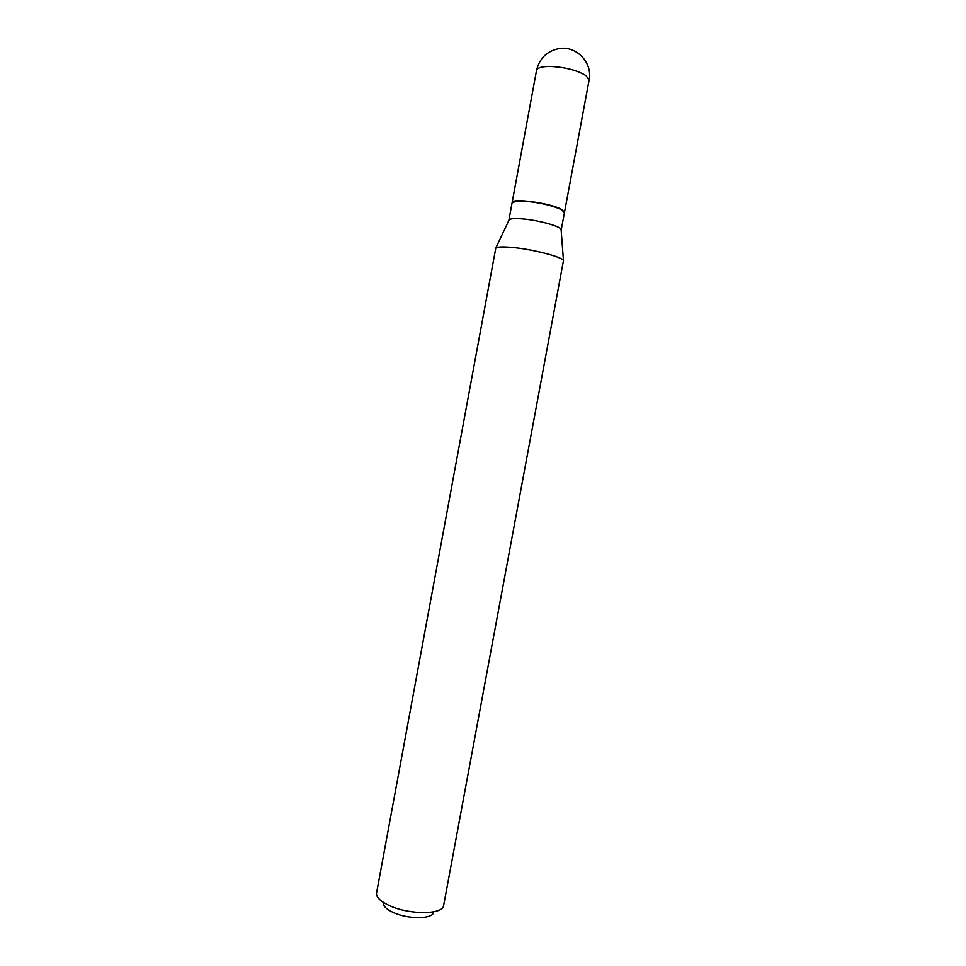 <?xml version="1.0" encoding="UTF-8"?>
<svg xmlns="http://www.w3.org/2000/svg" width="966" height="966" viewBox="0 0 966 966"><rect width="100%" height="100%" fill="white"/><g stroke="black" fill="none" stroke-linecap="round" stroke-linejoin="round"><path stroke-width="1.45" d="M564.494 212.363L561.306 209.308C550.137 203.005 511.473 197.825 512.113 202.643L536.528 70.397C537.289 67.789 541.769 66.461 550.004 66.425C565.11 67.125 577.161 70.228 586.145 75.71L589.091 80.142L564.494 212.363M561.149 230.174L564.446 212.653L561.161 209.55C551.912 205.432 539.873 202.667 525.057 201.242L516.23 201.218L512.052 202.945L508.84 220.489M561.222 229.98L561.089 229.365C559.978 226.08 537.362 219.994 521.797 218.884C514.866 218.364 510.664 218.654 509.191 219.741L508.853 220.284M564.047 211.566L560.956 209.236C551.815 205.166 539.909 202.425 525.263 201.025L516.532 201L512.813 202.075M433.505 912.496C432.502 919.137 408.57 919.403 393.85 912.737C386.883 909.622 383.43 906.446 383.49 903.222M390.312 905.987C380.942 901.809 376.329 897.607 376.499 893.369L495.8 248.008C497.599 246.813 503.02 246.62 512.052 247.417C532.363 249.168 562.115 256.835 563.468 260.554L443.575 905.806C442.476 914.609 410.164 914.923 390.312 905.987M589.091 80.142C592.907 62.995 576.593 45.523 559.181 48.566C546.985 51.017 539.426 58.298 536.528 70.397M509.191 219.741L495.8 248.008M561.089 229.365L563.468 260.554"/></g></svg>
